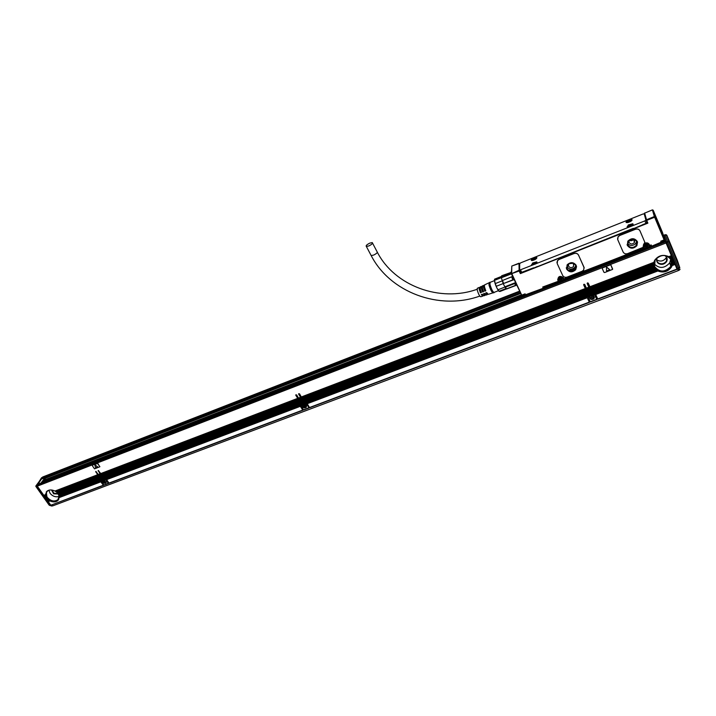 <?xml version="1.0" encoding="UTF-8"?>
<svg xmlns="http://www.w3.org/2000/svg" width="716" height="716" viewBox="0 0 716 716"><rect width="100%" height="100%" fill="white"/><g stroke="black" fill="none" stroke-linecap="round" stroke-linejoin="round"><path stroke-width="1.07" d="M666.131 242.885L666.417 242.232M679.636 267.417L678.902 268.849L677.784 269.279L677.434 268.563L666.247 241.784L664.215 235.072L665.334 234.678L667.643 242.044L666.515 242.482M677.56 268.831L678.678 268.411L679.457 267.068L668.842 241.659L667.643 242.044L678.562 268.142L677.434 268.563M670.087 243.243L672.754 250.609L670.087 243.243M670.982 246.349L669.406 241.919L670.928 246.394M670.57 244.577L672.172 248.801L670.436 244.577M666.247 241.784L668.842 241.659L666.918 235.421L665.334 234.678M666.873 235.322L677.399 260.535M679.824 267.829L677.408 260.561M680.066 269.216L679.475 270.03L678.902 268.849L677.784 269.279L678.356 270.451L679.457 270.03M677.73 269.18L678.383 270.433M678.392 270.576L52.859 505.827L51.006 505.102M669.621 249.902L669.093 250.099L677.13 269.35L666.059 242.984L37.295 486.155L43.792 495.311L45.43 494.684L46.862 491.274C49.064 489.592 51.749 489.52 54.935 491.051L97.591 474.762L95.801 471.459L98.334 474.484L100.034 473.831L98.244 470.519L100.777 473.553L297.614 398.382L295.824 394.793L296.657 394.928L298.483 398.051L300.478 397.291L298.688 393.693L299.512 393.827L301.338 396.959L585.321 288.512L583.683 284.905L583.996 284.234L584.739 284.494L586.386 288.109L588.838 287.17L587.192 283.554L587.514 282.883L588.257 283.142L589.903 286.767L653.815 262.36L654.764 260.141C658.532 255.37 663.195 254.207 668.762 256.65L671.366 255.657M587.183 283.205L592.087 293.999L594.468 294.178L596.858 299.583L594.593 294.732L592.812 295.413L594.656 294.911M589.384 296.048L588.131 296.961L594.486 294.553L592.177 294.464L589.384 296.048L589.322 295.583L588.418 295.923L588.122 296.791M583.674 284.547L588.373 294.867L587.12 296.227L587.057 297.364L589.438 302.376L587.165 297.552L307.236 403.708L309.473 407.547L589.241 302.152M298.644 394.158L304.336 403.099L306.403 403.287L308.909 407.583L306.332 403.869L304.882 404.415L306.126 407.431C303.915 408.424 302.707 407.78 302.501 405.498C302.796 407.708 304.014 408.326 306.162 407.323L306.466 406.822M302.134 404.817L301.15 405.077M302.143 404.415L301.749 403.645L303.745 402.884L304.148 403.484L302.161 404.236M295.789 395.259L301.248 403.779L300.129 404.934L300.129 406.008L302.913 410.295L300.272 406.16L106.639 479.63L108.984 483.085L302.555 410.152M300.174 404.862L300.344 405.578M98.423 470.493L104.196 478.977L106.058 479.174L108.68 483.032L108.241 483.363L105.87 479.756L104.634 480.221L105.896 479.908M102.263 480.159L101.547 480.687M95.676 471.96L95.989 471.441L101.511 479.55L100.428 480.633L100.526 481.591L100.875 481.134L103.516 485.394L100.696 481.716L59.312 497.378L100.526 481.591M100.67 480.329L100.875 481.134M667.992 246.018L669.075 248.586M668.654 248.676L669.093 250.099M666.05 242.375L667.661 246.223M656.626 259.756C660.179 261.922 663.302 261.34 666.005 258.02L666.453 257.008M42.414 477.366L36.91 486.048L50.29 504.914L51.078 505.192M41.474 479.022L37.93 484.356M103.453 485.403L51.194 505.084M51.096 505.12L103.068 485.314M48.321 501.701L50.075 500.878L48.321 501.701L50.693 505.04M48.303 501.549L49.762 500.806L46.343 497.611L45.618 497.888L45.958 498.372L46.665 498.103M49.064 500.287L47.757 500.788L48.124 501.424M47.757 500.788L48.795 500.207M48.205 499.652L47.22 500.019L47.587 500.663M47.22 500.019L47.972 499.553M47.471 498.954L46.674 499.258L47.041 499.902M46.674 499.258L47.265 498.846M46.844 498.22L46.137 498.497L46.504 499.142M45.618 497.888L45.922 496.797L45.072 497.119L45.421 497.611M45.072 497.119L45.618 495.937L44.526 496.358L44.875 496.841M44.526 496.358L45.457 495.033L43.989 495.588L44.329 496.081M667.061 244.845L665.459 241.265L665.629 241.856L37.169 485.18L37.295 486.155M37.169 485.18L37.912 484.428M97.591 474.762L98.235 475.585L56.233 491.892L56.743 492.322L98.665 476.346L98.235 475.585M56.743 492.322L98.665 476.346M98.862 476.632L99.309 477.16L57.575 493.047L58.05 493.78L99.739 477.921L99.309 477.16M100.347 481.027L59.222 496.609L58.238 494.058L99.739 477.921M99.936 478.207L100.383 478.736L58.631 494.595M58.685 494.863L100.383 478.736M100.473 478.995L100.92 479.523L59.025 495.553L100.92 479.523M100.992 479.622L101.207 480.069M103.453 478.852L101.663 479.237L103.453 478.852L103.901 479.38L101.744 480.355M101.663 479.237L101.216 478.718L102.916 478.064L103.364 478.592M102.916 478.064L101.216 478.718M101.126 478.449L100.679 477.93L102.379 477.277L102.827 477.805M102.379 477.277L100.679 477.93M100.589 477.662L100.142 477.142L101.842 476.489L102.29 477.017M101.842 476.489L100.142 477.142M100.043 476.874L99.605 476.346L101.305 475.701L101.753 476.23M101.305 475.701L99.605 476.346M99.506 476.086L99.068 475.558L100.768 474.914L101.216 475.442M100.768 474.914L99.068 475.558M98.969 475.299L98.522 474.771L100.231 474.117L100.679 474.645M100.231 474.117L98.522 474.771M102.191 480.024L101.753 479.505M101.269 481.304L102.818 480.713L101.43 481.429L101.439 480.883M101.43 481.429L103.802 485.036L108.241 483.363M101.368 481.331L102.746 480.812C102.764 482.861 103.829 483.577 105.95 482.933L106.138 482.718M108.626 483.452L104.285 485.09M102.066 480.642L104.017 479.63L105.87 479.756M104.106 478.315L103.659 477.787L300.371 403.09L300.783 403.69L104.196 478.574L301.069 404.289M300.371 403.09L103.659 477.787M103.569 477.527L103.122 476.999L299.861 402.213L300.272 402.813M299.861 402.213L103.122 476.999M103.032 476.74L102.585 476.212L299.342 401.336L299.753 401.936M299.342 401.336L102.585 476.212M102.495 475.943L102.048 475.415L298.832 400.459L299.243 401.058M298.832 400.459L102.048 475.415M101.958 475.155L101.511 474.627L298.321 399.582L298.724 400.181M298.321 399.582L101.511 474.627M101.412 474.368L100.974 473.84L297.802 398.705L298.214 399.295M297.802 398.705L100.974 473.84M300.085 405.023L105.673 478.709L104.196 478.574M105.673 478.709L106.612 479.469M302.868 410.295L109.467 483.139M303.745 402.884L301.749 403.645M301.651 403.359L301.239 402.768L303.226 402.007L303.638 402.607M303.226 402.007L301.239 402.768M301.132 402.481L300.729 401.891L302.716 401.13L303.128 401.73M302.716 401.13L300.729 401.891M300.622 401.604L300.21 401.005L302.206 400.253L302.608 400.844M302.206 400.253L300.21 401.005M300.111 400.727L299.7 400.128L301.687 399.367L302.098 399.967M301.687 399.367L299.7 400.128M299.592 399.85L299.181 399.251L301.176 398.49L301.588 399.089M301.176 398.49L299.181 399.251M299.082 398.964L298.67 398.373L300.657 397.613L301.069 398.212M300.657 397.613L298.67 398.373M301.973 404.916L300.997 405.677L306.171 403.717L302.224 404.531L304.148 403.484M300.997 405.677L303.423 409.829L308.614 407.878M308.918 408.013L303.799 409.937M304.506 402.276L304.094 401.676L587.8 293.954L588.14 294.652L304.604 402.553L588.436 295.332M587.8 293.954L304.094 401.676M303.996 401.399L303.584 400.799L587.344 292.942L587.684 293.641M587.344 292.942L303.584 400.799M303.477 400.521L303.074 399.922L586.878 291.922L587.218 292.629M586.878 291.922L303.074 399.922M302.966 399.635L302.555 399.036L586.413 290.911L586.762 291.618M586.413 290.911L302.555 399.036M302.456 398.758L302.045 398.159L585.957 289.899L586.297 290.606M585.957 289.899L302.045 398.159M301.937 397.881L301.525 397.282L585.491 288.879L585.831 289.586M585.491 288.879L301.525 397.282M587.12 296.227L306.233 402.696L304.604 402.553M306.233 402.696L307.2 403.538M589.411 302.367L309.786 407.69L589.429 302.376M591.774 293.632L589.322 294.562L591.774 293.632L592.114 294.339L589.662 295.26L589.322 294.562M589.205 294.249L588.865 293.551L591.309 292.62L591.649 293.327M591.309 292.62L588.865 293.551M588.74 293.238L588.4 292.54L590.852 291.609L591.192 292.307M590.852 291.609L588.4 292.54M588.284 292.226L587.943 291.519L590.387 290.589L590.727 291.296M590.387 290.589L587.943 291.519M587.818 291.215L587.478 290.508L589.93 289.577L590.27 290.284M589.93 289.577L587.478 290.508M587.362 290.195L587.022 289.488L589.465 288.557L589.805 289.264M589.465 288.557L587.022 289.488M586.896 289.183L586.556 288.476L589 287.537L589.349 288.244M589 287.537L586.556 288.476M588.131 296.961L590.297 301.749L596.67 299.351M596.84 299.565L590.503 301.955M596.858 299.583L590.297 301.749M594.665 293.372L595.551 294.142L657.386 270.729L656.366 269.986L593 293.596L655.668 269.395L592.669 292.862L592.374 292.218L654.898 268.473L653.887 266.433L591.452 290.186L591.747 290.83L654.138 267.113M654.728 268.178L592.374 292.218M592.257 291.904L591.917 291.197L654.308 267.489M654.173 267.175L591.917 291.197M591.335 289.873L653.771 266.03L591.452 290.186M591.282 289.819L590.995 289.166L653.601 265.117L590.995 289.166M590.87 288.861L653.583 264.884L590.933 288.987M590.825 288.799L590.53 288.154L653.547 263.918L590.53 288.154M590.414 287.841L653.583 263.667L590.467 287.975M590.36 287.778L590.073 287.134L653.717 262.629L590.073 287.134M653.815 262.36L590.011 286.955M595.551 294.142L597.735 298.948L676.996 269.091M597.923 299.181L677.13 269.35L597.932 299.163M665.629 241.856L666.059 242.984M664.162 236.719L663.571 235.036L664.287 236.683L663.992 236.065L663.768 236.871L664.654 236.54M672.36 261.582L673.577 260.937M671.143 263.372L671.653 262.942M91.997 465.203L94.503 468.855L99.801 466.787L97.859 463.449L92.042 465.239M99.882 466.671L97.295 463.127L92.104 465.14M602.228 268.366L602.577 267.757L602.263 268.527L603.946 272.286L604.689 272.545L612.574 269.404L610.945 265.171L610.193 264.911L602.595 267.847M612.636 269.01L610.927 265.081L610.175 264.822L602.577 267.757M46.155 498.649L46.871 498.381M46.701 499.419L47.507 499.106M47.238 500.18L48.258 499.795M47.784 500.94L49.127 500.43M100.714 481.877L59.267 497.566L57.871 500.547C55.812 502.185 53.235 502.337 50.165 501.012M59.159 496.278L100.428 480.633M59.016 495.714L101.01 479.783M59.222 496.609L59.267 497.208M54.935 491.051L97.788 475.057M58.909 495.4L100.813 479.496M58.533 494.568L100.276 478.709M57.683 493.297L99.399 477.42M57.012 492.572L57.45 493.029L99.202 477.133M56.233 491.892L98.325 475.845M55.311 491.265L55.911 491.659L98.128 475.558M102.093 480.006L103.793 479.353M98.871 475.272L100.571 474.627M99.408 476.059L101.108 475.415M99.945 476.856L101.645 476.203M100.482 477.644L102.182 476.99M101.019 478.431L102.719 477.778M101.556 479.219L103.256 478.565M102.818 480.713L105.691 479.63M104.76 480.338L105.887 483.04C103.999 483.73 102.898 483.103 102.585 481.161L101.457 481.591M104.142 480.212L104.634 480.221M103.999 478.288L300.702 403.654M105.467 478.727L300.129 404.934M101.314 474.341L298.133 399.26M101.851 475.129L298.644 400.137M102.388 475.925L299.163 401.014M102.925 476.713L299.673 401.9M103.462 477.5L300.183 402.777M106.442 479.344L300.129 406.008M105.932 478.906L300.004 405.372M106.639 479.63L300.317 406.321M302.08 404.2L304.067 403.448M298.993 398.928L300.989 398.168M299.512 399.805L301.499 399.054M300.022 400.692L302.018 399.931M300.541 401.569L302.528 400.808M301.051 402.446L303.047 401.685M301.561 403.323L303.557 402.562M302.814 404.988L301.176 405.999M305.043 404.531L306.367 404.03M306.403 403.287L304.363 404.406M304.425 402.24L588.096 294.598M306.018 402.705L587.227 296.111M301.857 397.836L585.786 289.524M302.367 398.723L586.252 290.544M302.886 399.6L586.708 291.555M303.396 400.477L587.174 292.575M303.906 401.363L587.639 293.587M307.048 403.385L587.057 297.364M306.529 402.902L587.004 296.63M307.236 403.708L587.227 297.731M589.617 295.207L592.06 294.276M586.852 289.121L589.295 288.19M587.308 290.141L589.76 289.201M587.773 291.152L590.217 290.222M588.239 292.164L590.682 291.233M588.695 293.184L591.148 292.253M589.161 294.195L591.604 293.265M589.742 295.592L592.275 294.634M589.814 297.677L589.903 296.71C589.832 299.44 591.174 300.129 593.931 298.787L593.027 295.529M588.284 297.328L589.903 296.71M592.248 295.395L592.812 295.413M592.669 292.862L655.373 269.073L654.898 268.473M594.459 293.372L656.268 269.941L655.668 269.395M653.583 263.667L653.699 262.844M653.583 264.884L653.565 264.115M653.771 266.03L653.627 265.305M592.204 291.851L654.666 268.124M595.023 293.587L656.644 270.245M675.063 264.481L672.145 265.582L671.465 267.068C667.938 271.785 663.401 273.091 657.861 270.997L657.386 270.729M595.721 294.509L657.861 270.997M668.762 256.65L671.527 256.042M669.2 256.928L669.881 257.447L671.814 256.713M669.881 257.447L671.975 257.098M670.239 257.76L670.785 258.333L672.252 257.769M670.785 258.333L672.413 258.154M671.062 258.673L671.483 259.29L672.7 258.825M671.483 259.29L672.861 259.21M671.697 259.648L672.011 260.311L673.138 259.881M673.3 260.266L672.011 260.311M672.163 260.696L672.458 261.805L673.738 261.322M672.458 261.805L672.548 262.548L674.024 261.993M674.186 262.378L672.548 262.548M672.575 262.987L672.539 263.774L674.463 263.049M674.624 263.425L672.485 264.24L672.539 263.774M672.485 264.24L672.297 265.081L674.902 264.097M672.145 265.582L672.297 265.081M558.489 281.209L542.719 287.018L558.587 281.218L557.764 280.081C558.176 276.125 560.064 275.392 563.456 277.871L563.483 279.025L562.937 277.906M519.619 263.425L519.646 270.567L520.881 273.163L520.362 273.593L647.864 223.141L647.166 222.873M617.559 239.081L618.06 236.736L619.788 235.385L635.361 229.227C637.473 228.601 639.012 229.138 639.97 230.829L639.997 230.919C639.03 229.218 637.491 228.681 635.378 229.308L619.805 235.475L618.078 236.817L617.747 239.681L623.117 251.996C624.075 253.661 625.596 254.189 627.672 253.589L643.058 247.36L643.568 244.487L644.865 242.33L639.997 230.919M644.892 242.42L639.97 230.829M556.932 262.548L557.531 260.535L559.062 259.389L574.008 253.482C576.04 252.882 577.543 253.401 578.519 255.057L578.528 255.138C577.552 253.491 576.049 252.972 574.017 253.562L559.071 259.478L557.54 260.624L557.191 263.551L562.713 275.517C563.68 277.128 565.166 277.647 567.17 277.074L582.063 271.292L583.692 270.039L583.996 267.229L578.528 255.138M584.22 267.972L578.519 255.057M664.126 239.905L660.743 241.22L664.126 239.905L654.352 216.536L652.41 209.922L653.171 210.182L654.791 216.85M664.009 237.426L664.627 240.057M663.983 237.336L660.268 228.699M660.653 228.61L654.612 214.433L661.548 231.563M662.721 234.445L661.87 231.438M663.034 234.32L662.998 235.108M661.011 229.183L659.866 226.408L660.957 229.165M661.799 232.315L662.497 234.248L661.799 232.315M653.61 213.064L654.075 213.225M653.171 210.182L662.56 232.628M660.546 228.216L660.224 227.411M644.624 213.028L646.7 220.376L654.621 217.234M661.951 241.122L664.466 240.146M646.047 220.277L644.311 213.279L646.074 220.394L646.7 220.376L647.864 223.141M520.881 273.163L520.881 272.626L533.545 267.838M537.134 266.656L533.697 268.053M633.365 228.583L629.686 230.051M523.79 271.704L533.51 267.856M643.997 224.117L642.619 224.663M633.374 228.673L642.708 224.878M633.32 228.341L629.534 229.845M537.143 266.755L629.48 229.863M518.993 263.22L519.127 270.997L511.528 273.709L518.903 270.308L519.646 270.567L519.127 270.997L520.362 273.593M511.528 273.709L521.713 295.305L525.132 293.837L525.123 294.804L524.497 294.419M511.895 273.861L521.848 295.422M501.388 277.763L511.385 273.861L511.797 266.057L518.93 263.237L519.7 263.569M522.053 295.028L525.132 293.837L525.123 294.804L525.768 295.028L543.292 288.181M543.337 288.217L525.571 294.741L543.346 288.208L543.659 287.501L542.719 287.018L543.149 287.93L543.641 287.152M644.266 247.861L563.456 279.016M643.997 244.425C645.751 242.724 647.318 242.751 648.714 244.523L648.777 244.595C647.631 242.787 646.038 242.733 643.997 244.425L643.666 245.91L644.293 247.584L643.8 246.429L643.299 246.868L643.711 247.825L563.877 279.159L562.982 277.933L563.456 277.871M644.731 243.306C646.781 242.438 648.311 242.84 649.322 244.523L648.777 244.595L649.68 245.883L648.723 244.541M649.322 244.523L649.734 245.49L651.193 244.926L649.707 245.821M650.289 245.642L649.215 245.704L649.886 247.297M650.423 245.579L651.023 245.883L651.193 244.926L651.605 245.892L650.987 245.901L651.73 246.161L661.289 242.455M661.817 241.167L661.145 242.187L651.748 246.161M661.602 242.205L660.743 241.22L661.298 242.5L651.757 246.206L650.334 245.633M537.143 266.558L533.85 268.124M511.68 273.181L511.806 266.084M627.35 245.4C630.178 248.989 633.365 249.07 636.909 245.642L637.338 241.498C634.546 237.918 631.369 237.81 627.807 241.194L627.35 245.4M566.642 269.135C569.327 272.536 572.37 272.707 575.762 269.646L576.237 265.385C573.579 261.984 570.554 261.796 567.144 264.822L566.642 269.135M569.032 270.702L575.861 268.035M643.013 213.994L520.693 262.844L519.664 263.685L519.646 270.147L644.883 220.895L645.904 220.027L644.239 213.95L643.013 213.994M633.266 228.78L645.93 223.356L646.897 222.336M537.027 266.862L629.865 230.131M520.756 272.349L519.78 270.308M649.027 245.32L648.231 243.825M644.14 244.254L644.176 244.389C645.76 242.84 647.183 242.876 648.454 244.478L649.86 247.306M546.129 287.492L556.35 283.536M545.073 286.454L545.413 287.044L649.403 246.68M644.176 244.389L644.302 247.772M558.677 277.378L558.686 277.54C560.18 276.215 561.514 276.304 562.687 277.799L563.546 279.106M558.686 277.54L558.811 280.94M627.091 244.586L627.323 245.275C630.152 248.864 633.338 248.935 636.882 245.507L637.544 242.089M566.284 267.721L566.633 269.001C569.318 272.402 572.352 272.572 575.745 269.511L576.577 266.576M627.771 222.569C631.1 221.521 632.425 220.465 631.736 219.382L630.25 219.373C626.921 220.43 625.605 221.486 626.294 222.56L627.771 222.569M532.65 260.481C535.854 259.46 537.161 258.395 536.553 257.286L535.371 257.259C532.167 258.288 530.869 259.353 531.469 260.454L532.65 260.481M628.317 224.931L627.314 226.963L631.789 225.791L632.792 223.759L628.317 224.931M532.704 262.951L531.576 265.072L535.559 263.989L536.696 261.868L532.704 262.951M563.331 279.186L562.758 277.584M558.811 280.153L558.238 279.106L558.766 280.377M638.43 251.737L649.743 247.029M558.301 277.906L558.31 278.578M627.878 245.06C630.384 248.246 633.221 248.318 636.372 245.266L636.757 241.587C634.269 238.401 631.44 238.312 628.281 241.319L627.878 245.06M567.162 268.795C569.551 271.82 572.245 271.973 575.261 269.252L575.682 265.466C573.328 262.441 570.634 262.271 567.609 264.956L567.162 268.795M629.373 240.173L633.553 239.171M569.256 263.577L572.827 263.175M626.088 222.443L630.42 219.767L632.112 219.893M531.29 260.356L535.541 257.635L536.91 257.751M633.177 224.269L628.478 225.316L627.091 226.847M537.054 262.342L532.883 263.318L531.388 264.974M627.574 243.342C630.178 246.215 632.953 246.179 635.889 243.234L636.56 241.194M566.902 266.54L566.974 266.71C569.345 269.726 572.039 269.878 575.038 267.166L575.727 265.555M629.06 240.424L629.024 242.402C630.617 244.425 632.407 244.478 634.412 242.545L634.662 240.191L633.937 239.251M568.593 263.98L568.513 266.11C570.017 268.026 571.735 268.124 573.65 266.406L573.561 263.425M629.248 240.272C630.948 241.095 632.416 240.773 633.642 239.296L633.705 239.198M568.969 263.73L573.14 263.264M632.031 220.17L627.583 220.976L626.339 222.578M536.839 258.02L532.874 258.771L531.54 260.481M633.096 224.556L628.603 225.352L627.35 226.981M536.991 262.611L532.981 263.354L531.639 265.09M646.691 245.937L646.53 246.796L645.877 246.035L645.152 246.322L645.868 245.525L645.653 244.666M646.879 245.651L647.443 244.979L646.333 245.132L646.065 244.496L645.886 245.302M560.995 279.106L560.87 280.037L560.592 279.428L559.536 279.571L560.002 277.969M561.165 278.936L561.684 278.3L560.628 278.435L560.342 277.826L560.207 278.596M628.451 221.736L628.836 220.913L630.635 220.868L629.525 221.808L627.789 222.005M628.388 221.584L627.726 221.853M533.527 259.586L533.966 258.762L535.532 258.789L532.91 259.836M533.456 259.443L532.838 259.684M629.48 226.131L629.865 225.298L631.682 225.263L630.125 226.381L628.818 226.399M629.418 225.979L628.746 226.238M533.644 264.195L534.503 263.184L535.666 263.39L534.53 264.329L533.017 264.437M533.572 264.043L532.946 264.293M646.888 246.42L645.018 245.919M646.825 245.427L647.524 245.158M561.201 279.67L559.438 279.168M561.147 278.703L561.765 278.47M628.836 220.913L629.087 221.879M533.966 258.762L534.064 259.801M629.865 225.298L630.125 226.265M534.082 263.354L534.19 264.401M501.37 277.79L503.276 283.885L505.988 288.691L506.677 288.96L516.746 285.013M502.489 280.493L512.262 276.537L513.497 279.858L512.799 279.866L511.68 276.85L502.489 280.493L503.599 283.5L512.799 279.866M503.599 283.5L513.497 279.858M505.398 287.205L504.717 286.856L514.929 282.838L516.173 284.691L515.726 285.272L514.589 283.59L505.398 287.205L506.552 288.87L515.726 285.272M506.812 288.915L516.809 285.129M501.665 275.821L501.352 277.638L494.505 280.359L495.275 283.59L502.149 280.869M501.451 277.638L501.701 275.758L511.412 272.304M511.385 273.7L510.812 273.423L510.839 272.125M501.648 277.065L510.812 273.423M512.262 276.537L511.68 276.85M514.929 282.838L514.589 283.59M506.373 288.978L499.938 291.502L499.025 291.278L505.89 288.584M494.505 280.359L494.559 279.177L501.397 276.457M504.852 287.08L497.978 289.783L496.662 287.465L496.278 286.293L503.151 283.581M497.978 289.783L499.025 291.278M494.47 279.75C494.523 282.596 495.758 286.123 498.166 290.329L499.043 291.305M495.275 283.59L496.278 286.293M490.048 282.39L489.986 284.529C491.391 289.21 492.742 291.833 494.04 292.414L498.425 290.687M490.326 282.274L489.699 282.328L489.86 284.35C491.149 288.799 492.527 291.6 493.986 292.755L494.317 292.307M489.109 282.793L488.974 284.923C490.192 289.112 491.489 291.752 492.868 292.853L493.002 292.826M482.423 285.908L482.324 287.877L483.595 291.618L482.593 291.985L483.425 291.215M482.163 286.928L481.304 286.436L481.349 288.306L482.593 291.985M480.284 286.919L480.185 288.825L481.394 292.423L480.4 292.79L481.25 292.074M480.033 287.948L479.174 287.438L479.21 289.255L480.4 292.79M477.366 288.288L477.268 290.114C478.395 293.999 479.541 296.218 480.705 296.791L482.682 296.155M484.929 295.431L483.765 295.806L482.289 294.222L481.286 294.589L482.745 296.129L482.915 295.198M487.184 294.706L486.021 295.082L484.481 293.417L483.488 293.784L485 295.404L485.171 294.482M492.957 292.844L488.276 294.348L486.683 292.611L485.681 292.978L487.247 294.679L487.426 293.766M484.562 284.896L484.472 286.919L485.797 290.812L484.795 291.179L485.609 290.356M484.302 285.917L483.443 285.424L483.497 287.358L484.795 291.179M482.629 291.537L481.743 288.861L482.029 287.42M480.427 292.405L479.541 289.729L479.836 288.28M482.548 295.073L481.51 294.509M484.741 294.213L483.739 293.694M486.934 293.354L485.976 292.871M484.83 290.66L483.944 287.993L484.231 286.552M368.874 245.928L366.368 246.465C365.652 245.758 366.78 244.648 369.76 243.136L372.275 242.59C373 243.306 371.864 244.416 368.874 245.928M660.403 242.939L649.788 247.056M651.515 246.241L649.734 246.93M651.095 246.053L649.609 246.626M519.709 291.17L42.915 476.963M42.602 477.08L42.316 478.655L520.416 292.647M520.496 292.826L44.911 477.823M520.783 293.408L45.269 478.261M44.607 479.863L521.436 294.768M41.054 478.369L42.199 477.438M35.827 486.021L42.271 477.375M49.082 505.048L35.89 486.459L36.91 486.048M49.243 505.219L36.203 486.316L36.838 485.43M50.12 505.496L49.565 505.389L50.514 505.075M58.766 499.392L58.202 500.019C54.398 502.346 50.666 501.531 47.005 497.575L46.298 491.874M672.19 260.776L671.331 266.612C667.93 273.109 656.393 273.118 654.012 266.656L653.744 265.896M589.707 297.767C590.593 299.664 591.998 299.977 593.922 298.697L594.468 297.122M666.972 257.975L666.435 261.089C664.18 263.944 661.45 264.553 658.264 262.897L656.697 260.839M546.022 287.259L43.094 482.128M545.977 287.143L543.516 288.092M525.544 295.064L43.193 481.984M545.377 287.035L543.596 287.725M525.168 294.867L43.452 481.6M43.989 480.794L521.875 295.422M49.144 490.12L47.542 491.051C45.833 492.823 45.77 494.953 47.363 497.441C50.791 501.155 54.282 501.916 57.853 499.732L59.133 496.152M654.567 266.45C659.499 272.51 664.904 272.492 670.803 266.415L671.313 260.078C666.48 254.028 661.092 253.983 655.158 259.926L654.567 266.45M97.823 467.011L94.807 464.666M609.79 269.762L606.488 266.961L606.515 270.934L609.764 269.914L606.488 266.943L606.506 270.89M106.102 482.593L106.263 482.083M306.403 406.715L306.43 405.829M303.145 404.71L302.626 405.435M594.343 297.068L593.528 295.762M592.938 295.475L592.436 295.368M657.53 257.375L657.27 257.751C656.133 259.98 656.518 261.868 658.407 263.434C661.602 265.081 664.332 264.481 666.596 261.617C667.697 259.416 667.303 257.545 665.433 255.997L664.421 255.442M48.903 490.209L50.039 493.288C52.653 496.376 55.696 497.414 59.159 496.403M654.03 263.685C659.194 268.912 664.43 268.625 669.737 262.844L670.767 259.031M94.789 464.773L95.55 467.682L97.797 467.056L94.789 464.773M103.543 480.275L102.898 480.731C102.764 482.745 103.757 483.461 105.879 482.879L106.21 481.761M303.736 404.459L302.859 405.023C302.537 407.404 303.611 408.147 306.081 407.27L306.108 405.265M304.989 404.495L304.443 404.388M593.832 298.635L594.047 298.366C594.37 295.645 593.134 294.92 590.333 296.182L590.127 296.442C589.787 299.163 591.022 299.897 593.832 298.635M58.014 493.727L53.995 493.208L51.874 490.03M58.229 494.004L53.602 493.825L51.516 489.986M105.315 481.331L105.198 482.521L104.044 482.056M105.261 481.349L103.731 480.919L103.677 482.199M305.141 405.847L305.231 407.001L303.987 406.5M305.204 406.044L305.446 405.56L304.121 405.086L303.557 406.661M592.553 297.722L592.374 298.59L591.389 297.596L590.888 298.071L591.425 297.874M592.911 297.31L593.278 296.746L591.792 296.227L590.888 298.071M104.84 481.957L104.232 481.743M304.005 405.131L304.058 405.793M304.756 406.428L304.094 406.196M592.875 297.033L593.331 296.863M592.123 297.847L591.389 297.596M654.818 215.158L660.349 228.95M659.355 226.766L655.704 217.682M671.008 267.122L671.554 266.907M666.399 242.187L665.898 242.384M677.533 268.795L677.005 268.992M597.699 298.876L596.759 299.225M590.261 301.669L589.34 302.027M309.437 407.485L308.945 407.664M303.378 409.767L302.895 409.946M665.817 242.097L666.292 241.91M665.62 241.605L666.131 241.408M665.916 240.683L661.441 242.42M664.672 236.584L663.795 236.924M104.42 480.176L106.058 479.174M105.136 479.478L105.44 478.959M104.509 479.72L104.813 479.192M98.119 471.021L98.432 470.51M301.239 405.202L301.409 404.692M305.562 403.555L305.732 403.054M304.828 403.842L304.998 403.332M588.48 296.388L588.418 295.923M592.544 295.359L594.468 294.178M593.797 294.383L593.725 293.918M592.893 294.724L592.821 294.258M41.689 477.635L35.89 486.459M51.122 505.245L49.807 505.344L50.29 504.914M41.116 483.13L37.975 484.025M41.68 482.906L41.161 482.79L44.902 477.948M41.277 479.102L44.795 477.885M50.084 505.487L51.14 505.263M51.919 506.069L50.138 505.523L52.295 505.926M665.468 241.337L37.59 484.553M45.475 494.729L43.9 495.338M45.484 494.854L43.962 495.436M45.609 495.651L44.437 496.098M45.636 495.767L44.508 496.197M45.887 496.519L44.983 496.868M45.931 496.627L45.054 496.967M46.272 497.343L45.529 497.629M46.334 497.45L45.591 497.727M46.773 498.121L46.066 498.399M47.381 498.864L46.612 499.159M48.106 499.562L47.149 499.92M48.948 500.207L47.695 500.69M49.932 500.806L48.232 501.451M100.625 481.608L59.312 497.253M100.392 480.839L59.249 496.43M100.419 480.705L59.222 496.313M97.761 474.896L55.239 491.131M97.689 474.789L55.105 491.051M100.455 478.834L58.676 494.702M99.918 478.046L58.22 493.897M99.846 477.948L58.157 493.798M99.381 477.259L57.656 493.136M98.835 476.471L56.976 492.42M98.772 476.373L56.877 492.331M98.298 475.684L56.17 491.749M103.972 479.478L102.263 480.132M100.204 473.956L98.504 474.61M100.741 474.753L99.041 475.397M101.278 475.54L99.578 476.194M101.824 476.328L100.115 476.981M102.361 477.116L100.652 477.769M102.898 477.912L101.189 478.557M103.426 478.7L101.726 479.344M300.845 403.797L104.169 478.413M297.767 398.535L100.947 473.679M298.277 399.412L101.484 474.466M298.796 400.289L102.021 475.254M299.306 401.166L102.558 476.05M299.825 402.043L103.095 476.838M300.335 402.92L103.632 477.626M300.21 406.044L106.55 479.371M300.04 405.175L105.843 478.771M300.622 397.443L298.635 398.203M301.141 398.32L299.145 399.08M301.651 399.206L299.655 399.958M302.161 400.083L300.174 400.844M302.68 400.96L300.684 401.721M303.19 401.837L301.203 402.598M303.7 402.714L301.713 403.475M302.689 405.104L301.069 405.721M302.591 405.283L301.141 405.829M588.203 294.786L304.569 402.392M585.428 288.7L301.49 397.111M585.894 289.72L302.009 397.989M586.359 290.732L302.519 398.875M586.816 291.743L303.029 399.752M587.281 292.763L303.548 400.629M587.738 293.775L304.058 401.506M587.102 297.417L307.137 403.421M587.039 296.415L306.403 402.768M588.946 287.358L586.493 288.297M589.402 288.378L586.959 289.309M589.868 289.398L587.415 290.329M590.324 290.41L587.881 291.34M590.789 291.43L588.346 292.361M591.246 292.441L588.803 293.372M591.711 293.453L589.268 294.383M590.145 296.272L588.167 297.015M590.002 296.478L588.221 297.149M655.552 269.234L592.776 293.05M653.833 266.245L591.389 290.007M654.236 267.31L591.855 291.018M654.809 268.303L592.311 292.038M657.521 270.764L595.605 294.204M656.5 270.084L594.862 293.453M657.682 270.854L595.658 294.33M671.402 255.719L668.887 256.677M671.456 255.854L669.039 256.775M671.841 256.775L669.979 257.491M671.903 256.919L670.104 257.599M672.288 257.832L670.856 258.378M672.342 257.975L670.955 258.503M672.727 258.897L671.536 259.344M672.789 259.031L671.617 259.478M673.174 259.953L672.047 260.373M673.228 260.087L672.1 260.517M673.613 261L672.387 261.474M673.675 261.143L672.413 261.617M674.06 262.056L672.548 262.629M674.114 262.19L672.548 262.79M674.499 263.112L672.503 263.864M674.553 263.246L672.485 264.034M674.937 264.168L672.235 265.189M674.991 264.302L672.181 265.368M648.785 244.505L649.233 244.335M664.627 239.475L655.131 216.805M662.542 232.575L663.177 234.669M647.309 223.213L646.127 219.919L654.352 216.536M652.428 209.869L644.311 213.279L652.41 209.922M646.083 220.412L647.246 223.15M558.507 277.566C560.154 276.116 561.621 276.206 562.91 277.853L562.982 277.933C562.114 276.26 560.628 276.134 558.507 277.566L557.764 280.081M563.886 279.115L643.988 248.04M644.257 213.744L644.776 214.97M525.105 294.795L525.723 294.992M543.712 287.026L543.659 287.501M575.61 268.679L569.703 270.979M644.883 220.895L645.93 223.356M520.684 270.174L521.785 272.492M648.526 244.183L648.83 245.203M543.587 287.393L649.278 246.411M644.185 247.145L643.666 245.91M568.647 270.478L575.959 267.623M519.709 270.272L520.756 272.456M645.904 220.027L646.942 222.488M647.971 245.042C647.291 243.726 646.279 243.547 644.919 244.487L644.606 246.089M562.266 278.622C561.738 277.137 560.744 276.859 559.285 277.799L558.945 279.052M644.955 244.621L644.767 244.863C644.49 246.939 645.429 247.503 647.568 246.537L647.792 246.259C648.043 244.156 647.094 243.61 644.955 244.621M561.899 279.75L562.006 279.625C562.311 277.557 561.416 276.994 559.303 277.933L559.205 278.05C558.874 280.099 559.76 280.672 561.872 279.777C559.796 280.699 558.901 280.126 559.205 278.05L561.8 277.638M645.152 244.836C644.633 246.76 645.393 247.306 647.443 246.465C647.962 244.541 647.201 243.995 645.152 244.836M559.482 278.148C559.053 279.983 559.805 280.511 561.729 279.723C562.158 277.88 561.407 277.352 559.482 278.148M628.89 221.163L629.14 221.736M533.966 259.022L534.234 259.577M629.919 225.549L630.178 226.131M534.091 263.613L534.351 264.177M372.571 243.163L377.064 251.71C377.797 252.444 376.67 253.562 373.689 255.066L371.183 255.585L370.879 254.994M649.484 246.331L650.916 245.776M663.589 235.108L663.079 235.304M663.741 235.609L663.284 235.788M519.923 291.627L42.19 477.688M45.18 478.915L42.521 482.584M41.877 482.835L45.189 478.288M43.694 481.233L524.989 294.607M666.39 234.785L664.215 235.072M103.498 485.403L51.158 505.111M101.323 480.946L101.636 480.427M108.671 483.452L104.25 485.117M302.904 410.295L109.432 483.166M301.078 405.301L301.248 404.8M308.954 408.022L303.781 409.973M589.662 295.833L589.599 295.368M588.203 296.612L588.14 296.147M666.005 258.02L666.73 260.499M41.349 479.04L45.045 477.939M665.459 241.265L37.706 484.446M557.675 279.849L558.274 279.616M643.21 246.626L643.791 246.402M648.768 244.46L649.215 244.29M543.892 286.91L558.766 281.039M511.421 273.87L521.713 295.305M522.089 295.368L525.07 294.688M511.797 266.057L519.548 263.336M545.413 287.044L649.421 246.725M647.792 246.259L647.595 246.519C645.465 247.521 644.525 246.966 644.767 244.863L647.353 244.156M635.889 243.234L636.372 245.266M575.038 267.166L575.261 269.252M633.642 239.296L634.412 242.545M573.328 263.327L573.65 266.406M505.729 288.405L506.373 288.664M496.662 287.465L495.186 283.393M489.932 282.435L494.434 280.645M492.868 292.853L493.986 292.755M488.822 283.017L489.699 282.328M477.232 288.351L479.174 287.438M480.141 286.982L481.304 286.436M482.28 285.979L483.443 285.424M484.419 284.968L488.903 282.856M484.329 294.374L484.929 294.142M486.531 293.515L487.095 293.291M481.626 287.581L482.226 287.349M483.819 286.713L484.383 286.49M366.368 246.465L371.183 255.585C390.041 292.316 439.114 310.735 479.783 296.084M482.119 295.234L482.763 294.992M377.368 252.292C394.65 285.926 440.045 302.644 477.125 289.273M479.434 288.441L480.06 288.199M663.571 235.036L663.052 235.242M519.673 291.117L42.718 476.981M45.269 478.861L42.888 482.441M57.871 500.547L58.202 500.019M671.465 267.068L671.331 266.612M666.435 261.089L666.596 261.617M58.998 497.924L57.853 499.732M669.737 262.844L670.803 266.415"/></g></svg>

